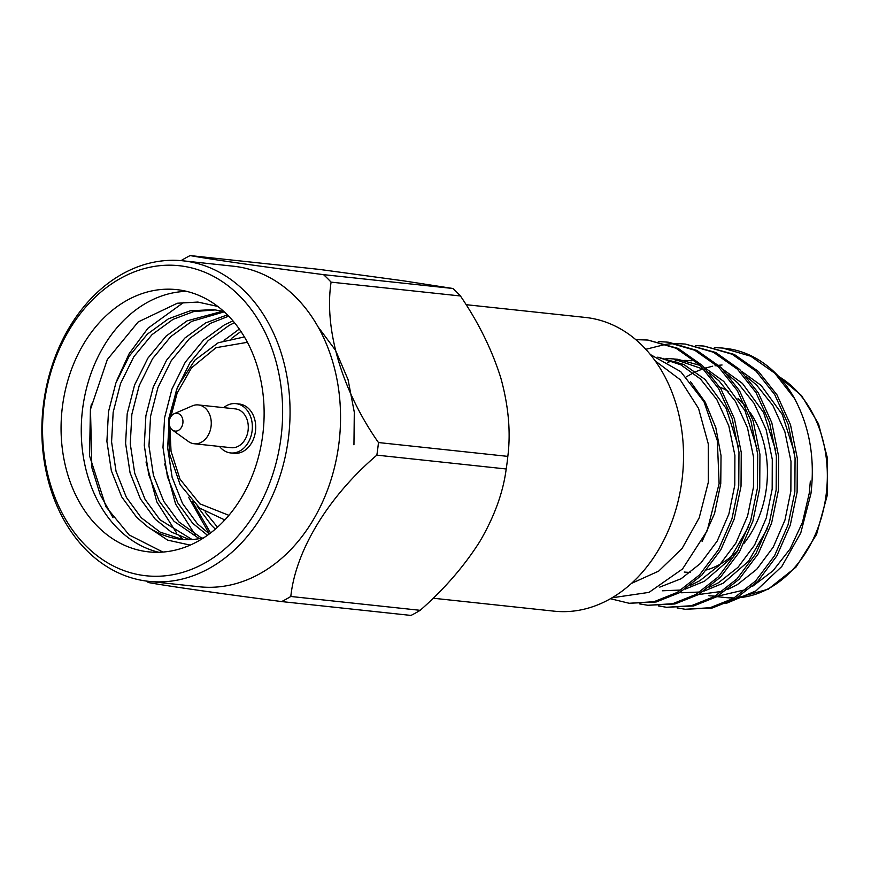 <?xml version="1.0" encoding="UTF-8"?>
<svg xmlns="http://www.w3.org/2000/svg" width="871" height="871" viewBox="0 0 871 871"><rect width="100%" height="100%" fill="white"/><g stroke="black" fill="none" stroke-linecap="round" stroke-linejoin="round"><path stroke-width="1.31" d="M433.105 598.214L554.087 611.159A147.689 113.274 -83.9 0 0 681.971 480.335A147.689 113.274 -83.9 0 0 585.519 317.458L466.05 304.676M744.052 543.297A94.939 72.816 -83.9 0 0 766.426 487.934A94.939 72.816 -83.9 0 0 750.247 412.625M745.489 406.322A94.939 72.816 -83.9 0 0 737.998 398.591M728.711 391.656A94.939 72.816 -83.9 0 0 719.827 387.138M655.188 360.877L680.175 379.691L698.553 408.434L708.286 443.949L708.319 482.294L699.206 517.82L682.091 548.458L658.705 571.104L631.399 583.439M810.335 481.14L809.29 493.095L802.463 522.426L790.117 548.904L773.067 570.723L752.49 586.379M746.273 589.515L717.835 596.145M715.135 596.156L708.918 595.775M677.094 607.936L685.259 609.275L710.05 607.729L733.382 598.421L755.669 580.892L774.602 555.622L788.026 524.865L794.842 491.984L795.071 458.168L788.244 424.515L774.711 394.607L756.159 371.242L732.097 354.225L703.975 346.048L695.711 345.58M685.259 609.275L712.326 607.969L735.647 598.66L757.933 581.142L776.878 555.861L790.291 525.104L797.107 492.235L797.335 458.407L790.509 424.754L776.976 394.846L758.434 371.482L734.362 354.475L703.975 346.048M610.429 598.725L629.167 603.276L653.969 601.719L677.29 592.411L699.576 574.893L718.521 549.623L731.934 518.866L738.75 485.985L738.978 452.169L732.152 418.516L718.619 388.597L700.077 365.243L676.005 348.226L647.882 340.049L635.786 339.646M629.167 603.276L656.233 601.97L679.554 592.661L701.841 575.132L720.785 549.862L734.199 519.105L741.025 486.225L741.254 452.408L734.427 418.755L720.883 388.847L702.342 365.482L678.269 348.465L647.882 340.049M639.706 603.93L647.861 605.28L672.662 603.723L695.983 594.414L718.27 576.896L737.214 551.626L750.628 520.869L757.443 487.989L757.683 454.161L750.846 420.519L737.312 390.6L718.771 367.246L694.699 350.229L666.576 342.053L658.324 341.584M647.861 605.28L674.927 603.973L698.259 594.664L720.546 577.135L739.479 551.866L752.903 521.108L759.719 488.228L759.948 454.412L753.121 420.758L739.588 390.839L721.036 367.486L696.974 350.469L668.852 342.292M658.4 605.933L666.565 607.283L691.356 605.726L714.677 596.417L736.964 578.899L755.908 553.618L769.322 522.861L776.148 489.981L776.377 456.164L769.55 422.511L756.006 392.603L737.465 369.239L713.393 352.232L685.27 344.045L677.017 343.588M666.565 607.283L693.632 605.966L716.953 596.657L739.239 579.139L758.184 553.869L771.597 523.112L778.413 490.231L778.641 456.404L771.815 422.762L758.282 392.843L739.729 369.489L715.668 352.472L685.27 344.045M675.863 343.588L667.513 344.067M666.348 344.197L645.803 349.293M794.624 398.657L774.863 373.245L750.791 356.228L722.669 348.052L730.595 349.097A131.859 101.134 -83.9 0 1 794.624 398.657C809.682 427.128 815.114 458.788 810.945 493.65L800.776 532.921L781.799 566.488L755.963 590.876L725.989 603.494M686.206 376.893L693.37 372.875M695.82 371.699L703.104 368.792M705.51 368.019L712.663 366.212M715.026 365.787L716.92 365.504M718.684 365.287L722.059 364.993M612.03 597.8L649.037 592.367L682.548 568.948L707.187 530.755L719.108 483.655L717.334 440.65L703.986 401.683L680.73 371.645L650.31 354.497M318.057 326.843L335.498 350.262L348.052 379.593L354.29 412.179L353.953 444.809M116.986 380.094L129.158 353.68L147.907 328.28L183.846 302.259M113.056 517.679L100.23 494.706L91.847 467.596L90.497 409.424L91.379 404.079M62.451 406.419A131.859 101.134 96.1 0 1 176.628 289.618A131.859 101.134 96.1 0 1 262.737 435.054A131.859 101.134 96.1 0 1 148.56 551.855A131.859 101.134 96.1 0 1 62.451 406.419M186.655 291.36A131.859 101.134 -83.9 0 0 82.647 408.586A131.859 101.134 -83.9 0 0 158.729 552.268M234.495 322.716L229.138 325.362L208.158 340.615L189.965 362.663L176.628 389.533L169.257 418.287L167.668 447.868L172.12 477.286L182.485 503.416L197.401 523.798L209.312 533.912L188.615 497.243M210.575 532.965L192.404 501.511M195.224 534.848L175.572 503.971L164.706 463.971M183.117 539.454L179.872 536.373M176.519 532.845L156.867 501.968L146.012 461.968M162.921 552.051L129.158 534.957L106.001 506.791L89.571 455.903L90.399 409.566L107.329 359.538L138.206 321.922L177.368 303.228L197.869 302.063L217.772 306.429M280.995 437.656A155.909 119.577 96.1 0 1 142.79 575.361A155.909 119.577 96.1 0 1 44.192 403.817A155.909 119.577 96.1 0 1 182.398 266.112A155.909 119.577 96.1 0 1 280.995 437.656M43.55 403.6A161.179 123.628 -83.9 0 0 148.81 581.36A161.179 123.628 -83.9 0 0 288.366 438.592A161.179 123.628 -83.9 0 0 183.106 260.832A161.179 123.628 -83.9 0 0 43.55 403.6M148.81 581.36L199.296 586.771A161.179 123.628 -83.9 0 0 338.852 443.992A161.179 123.628 -83.9 0 0 233.591 266.232L183.106 260.832M290.816 596.472L420.181 610.321C444.33 589.101 464.21 566.172 479.812 541.544C494.314 516.797 503.122 492.616 506.203 468.979A186.764 143.247 96.1 0 0 507.096 462.697A186.764 143.247 96.1 0 0 507.826 456.382L378.46 442.544A186.764 143.247 96.1 0 1 377.731 448.848A186.764 143.247 96.1 0 1 376.849 455.141C328.563 496.405 295.65 550.254 290.816 596.472A186.764 143.247 96.1 0 1 281.66 601.578C218.763 593.369 167.787 586.096 148.255 582.514A186.764 143.247 96.1 0 1 146.764 581.12M223.684 407.65A24.791 19.01 96.1 0 1 235.91 403.643A24.791 19.01 96.1 0 1 252.1 430.993A24.791 19.01 96.1 0 1 230.63 452.942A24.791 19.01 96.1 0 1 219.536 446.453M230.63 452.942L233.994 453.312A24.791 19.01 -83.9 0 0 255.464 431.352A24.791 19.01 -83.9 0 0 239.275 404.013L235.91 403.643M420.181 610.321A186.764 143.247 96.1 0 1 411.014 615.427L281.66 601.578M174.211 413.703L192.219 405.908A19.51 14.97 96.1 0 1 198.327 404.928A19.51 14.97 96.1 0 1 211.065 426.452A19.51 14.97 96.1 0 1 194.168 443.742A19.51 14.97 96.1 0 1 188.419 441.499L172.458 430.067A8.971 6.881 96.1 0 1 169.246 421.205A8.971 6.881 96.1 0 1 174.211 413.703A8.971 6.881 96.1 0 1 182.866 423.154A8.971 6.881 96.1 0 1 172.458 430.067M198.327 404.928L235.344 408.891A19.51 14.97 96.1 0 1 248.093 430.416A19.51 14.97 96.1 0 1 231.196 447.705L194.168 443.742M223.531 519.682L224.228 520.586M239.307 329.053L224.087 340.354M197.096 505.975L211.424 525.3L215.344 529.089M232.96 320.876L224.457 324.861L203.487 340.115L185.294 362.162L171.957 389.032L164.575 417.786L162.986 447.367L167.45 476.785L177.804 502.915L192.72 523.297L207.461 535.262M227.396 314.856L205.763 322.858L184.783 338.111L166.601 360.159L153.263 387.029L145.882 415.783L144.292 445.364L148.756 474.782L159.11 500.912L174.026 521.294L199.317 538.681M222.726 311.208L187.069 320.855L166.089 336.108L147.896 358.155L134.57 385.036L127.188 413.779L125.598 443.361L130.062 472.779L140.416 498.909L155.332 519.29L171.184 531.952L189.595 539.606M223.847 311.491L213.439 309.608L190.183 310.816L168.375 318.851L147.395 334.105L129.202 356.163L115.865 383.033L108.483 411.787L106.904 441.368L111.357 470.776L121.722 496.906L136.638 517.298L147.493 526.672L167.646 540.129L190.183 545.104M147.493 526.672A115.908 88.896 -83.9 0 0 180.635 539.236A115.908 88.896 -83.9 0 0 203.705 537.81M240.951 331.448L231.871 338.166M205.077 511.919L217.489 527.195M228.67 316.162L210.434 323.359L189.464 338.612L171.271 360.659L157.934 387.53L150.552 416.284L148.963 445.865L153.427 475.283L163.781 501.413L178.697 521.794L201.778 538.224M224.239 311.84L191.74 321.355L170.77 336.609L152.577 358.656L139.24 385.537L131.859 414.28L130.269 443.862L134.733 473.28L145.087 499.41L160.003 519.791L192.012 539.497M215.768 309.891L193.71 311.568L173.046 319.352L152.066 334.606L133.873 356.664L120.546 383.534L113.165 412.288L111.575 441.869L116.039 471.276L126.393 497.406L141.309 517.799L160.231 532.192L182.398 539.399M378.46 442.544C341.878 390.404 323.947 329.292 331.089 282.139A186.764 143.247 96.1 0 0 323.533 274.648C260.244 266.384 209.541 259.144 190.139 255.573A186.764 143.247 96.1 0 0 181.059 260.625M323.533 274.648L452.898 288.486L402.979 280.756L319.494 269.422L190.139 255.573M507.826 456.382C510.874 432.147 508.555 406.049 500.858 378.09C492.061 350.011 478.593 322.64 460.443 295.977L331.089 282.139M506.203 468.979L376.849 455.141M452.898 288.486A186.764 143.247 96.1 0 1 460.443 295.977M722.669 348.052L714.405 347.583M794.45 452.604L782.31 414.542L761.167 385.45L741.613 371.34M681.078 592.792L699.925 592.019M703.877 591.148L723.202 583.222L748.494 561.294L767.46 528.436M775.756 450.612L763.606 412.538L742.473 383.447L722.908 369.337M662.385 590.788L681.22 590.015M685.183 589.144L704.497 581.218L729.789 559.291L748.766 526.443M757.062 448.609L744.912 410.546L723.779 381.444L704.214 367.333M700.262 365.428L677.703 359.288L665.977 358.373M738.358 446.605L726.218 408.543L705.075 379.451L683.833 364.481L657.779 357.154M702.113 541.381L714.536 513.563L720.763 483.623L721.036 455.653L715.81 427.65L705.26 402.25L690.507 381.661M698.433 594.555L722.636 591.289M727.786 589.384L737.225 584.724L756.725 569.307L773.274 547.086L784.967 520.041L790.868 491.124L790.988 461.39L784.88 431.798L772.882 405.494L756.496 384.949L746.61 376.751M709.081 587.381L718.521 582.721L738.031 567.315L754.58 545.083L766.273 518.038L772.174 489.132L772.283 459.387L766.186 429.795L754.188 403.491L737.802 382.946L727.916 374.748M691.726 360.779L684.671 360.376M682.309 360.387L675.167 360.888M672.771 361.215L667.741 362.151M690.387 585.388L699.827 580.717L719.326 565.312L735.886 543.079L747.579 516.035L753.48 487.129L753.589 457.384L747.492 427.792L735.494 401.487L719.098 380.954L709.212 372.755M704.214 369.467L673.022 358.787M663.615 358.384L660.828 358.504M659.75 587.13L681.133 578.725L700.632 563.308L717.181 541.087L728.875 514.032L734.786 485.125L734.895 455.391L728.798 425.799L716.8 399.495L700.404 378.95L680.861 364.84L658.095 357.284M684.225 572.04A94.939 72.816 -83.9 0 0 690.572 572.356M706.577 569.961A94.939 72.816 -83.9 0 0 737.977 550.287M170.901 416.61L177.118 393.18L191.478 367.921L215.986 347.703L247.418 342.303M716.985 596.646L725.739 597.582A115.919 88.907 -83.9 0 0 734.166 597.952M737.029 597.854A115.919 88.907 -83.9 0 0 826.111 494.902A115.919 88.907 -83.9 0 0 778.772 376.555M228.899 515.338L199.818 503.797L180.014 479.192L171.043 451.265L169.845 426.529M244.403 336.925L218.186 342.771L194.843 360.191L177.564 386.822L168.669 418.897L169.377 453.497L180.188 484.788L199.633 508.076L224.816 519.965M725.739 597.582L734.144 597.974M736.975 597.876L768.211 589.188L795.931 567.206L816.552 534.435L827.341 495L827.45 458.168L818.522 423.861L801.549 395.586L778.347 376.109M666.576 342.053L668.841 342.292"/></g></svg>
